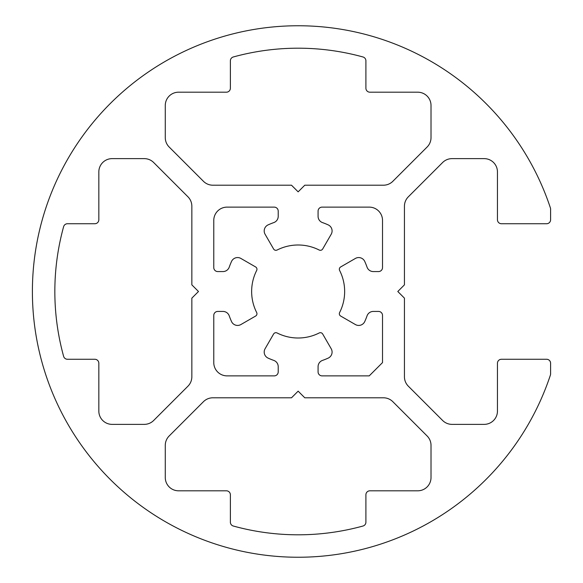 <?xml version="1.0" encoding="UTF-8"?>
<svg xmlns="http://www.w3.org/2000/svg" width="583" height="583" viewBox="0 0 583 583"><rect width="100%" height="100%" fill="white"/><g stroke="black" fill="none" stroke-linecap="round" stroke-linejoin="round"><path stroke-width="0.87" d="M550.396 375.095A3.986 3.986 0 0 0 550.6 373.834L550.6 363.253A3.986 3.986 0 0 0 546.614 359.266L501.438 359.266A3.986 3.986 0 0 0 497.452 363.253L497.452 411.088A13.285 13.285 0 0 1 484.167 424.373L452.022 424.373A13.285 13.285 0 0 1 442.628 420.481L408.333 386.186A13.285 13.285 0 0 1 404.442 376.793L404.442 298.146L397.795 291.5L404.442 284.854L404.442 206.207A13.285 13.285 0 0 1 408.333 196.814L442.628 162.519A13.285 13.285 0 0 1 452.022 158.627L484.167 158.627A13.285 13.285 0 0 1 497.452 171.912L497.452 219.747A3.986 3.986 0 0 0 501.438 223.734L546.614 223.734A3.986 3.986 0 0 0 550.6 219.747L550.6 209.166A3.986 3.986 0 0 0 550.396 207.905A265.746 265.746 0 0 0 141.523 76.81A265.746 265.746 0 0 0 141.523 506.19A265.746 265.746 0 0 0 550.396 375.095M213.772 362.59L213.772 315.418A3.986 3.986 0 0 1 217.758 311.431L222.983 311.431A6.646 6.646 0 0 1 229.243 315.862A73.079 73.079 0 0 0 231.517 321.524A6.646 6.646 0 0 0 240.896 324.549L255.631 316.044A2.66 2.66 0 0 0 256.673 312.539A46.509 46.509 0 0 1 256.673 270.461A2.66 2.66 0 0 0 255.631 266.956L240.896 258.451A6.646 6.646 0 0 0 231.517 261.476A73.079 73.079 0 0 0 229.243 267.138A6.646 6.646 0 0 1 222.983 271.569L217.758 271.569A3.986 3.986 0 0 1 213.772 267.582L213.772 220.41A13.285 13.285 0 0 1 227.057 207.125L274.229 207.125A3.986 3.986 0 0 1 278.215 211.112L278.215 216.337A6.646 6.646 0 0 1 273.784 222.597A73.079 73.079 0 0 0 268.114 224.878A6.646 6.646 0 0 0 265.09 234.257L273.595 248.985A2.66 2.66 0 0 0 277.1 250.027A46.509 46.509 0 0 1 319.185 250.027A2.66 2.66 0 0 0 322.69 248.985L331.195 234.257A6.646 6.646 0 0 0 328.171 224.878A73.079 73.079 0 0 0 322.501 222.597A6.646 6.646 0 0 1 318.078 216.337L318.078 211.112A3.986 3.986 0 0 1 322.064 207.125L369.228 207.125A13.285 13.285 0 0 1 382.521 220.41L382.521 267.582A3.986 3.986 0 0 1 378.535 271.569L373.309 271.569A6.646 6.646 0 0 1 367.042 267.138A73.079 73.079 0 0 0 364.769 261.476A6.646 6.646 0 0 0 355.39 258.451L340.654 266.956A2.66 2.66 0 0 0 339.619 270.461A46.509 46.509 0 0 1 339.619 312.539A2.66 2.66 0 0 0 340.654 316.044L355.39 324.549A6.646 6.646 0 0 0 364.769 321.524A73.079 73.079 0 0 0 367.042 315.862A6.646 6.646 0 0 1 373.309 311.431L378.535 311.431A3.986 3.986 0 0 1 382.521 315.418L382.521 362.59L369.228 375.875L322.064 375.875A3.986 3.986 0 0 1 318.078 371.888L318.078 366.663A6.646 6.646 0 0 1 322.501 360.403A73.079 73.079 0 0 0 328.171 358.122A6.646 6.646 0 0 0 331.195 348.743L322.69 334.015A2.66 2.66 0 0 0 319.185 332.973A46.509 46.509 0 0 1 277.1 332.973A2.66 2.66 0 0 0 273.595 334.015L265.09 348.743A6.646 6.646 0 0 0 268.114 358.122A73.079 73.079 0 0 0 273.784 360.403A6.646 6.646 0 0 1 278.215 366.663L278.215 371.888A3.986 3.986 0 0 1 274.229 375.875L227.057 375.875A13.285 13.285 0 0 1 213.772 362.59M112.125 424.373A13.285 13.285 0 0 1 98.833 411.088L98.833 363.253A3.986 3.986 0 0 0 94.847 359.266L67.46 359.266A3.986 3.986 0 0 1 63.62 356.337A243.818 243.818 0 0 1 63.62 226.663A3.986 3.986 0 0 1 67.46 223.734L94.847 223.734A3.986 3.986 0 0 0 98.833 219.747L98.833 171.912A13.285 13.285 0 0 1 112.125 158.627L144.263 158.627A13.285 13.285 0 0 1 153.664 162.519L187.952 196.814A13.285 13.285 0 0 1 191.843 206.207L191.843 284.854L198.49 291.5L191.843 298.146L191.843 376.793A13.285 13.285 0 0 1 187.952 386.186L153.664 420.481A13.285 13.285 0 0 1 144.263 424.373L112.125 424.373M165.273 445.376A13.285 13.285 0 0 1 169.165 435.982L203.46 401.687A13.285 13.285 0 0 1 212.853 397.795L291.5 397.795L298.146 391.157L304.785 397.795L383.432 397.795A13.285 13.285 0 0 1 392.833 401.687L427.12 435.982A13.285 13.285 0 0 1 431.019 445.376L431.019 477.521A13.285 13.285 0 0 1 417.727 490.806L369.892 490.806A3.986 3.986 0 0 0 365.905 494.792L365.905 522.186A3.986 3.986 0 0 1 362.983 526.026A243.818 243.818 0 0 1 233.302 526.026A3.986 3.986 0 0 1 230.38 522.186L230.38 494.792A3.986 3.986 0 0 0 226.393 490.806L178.558 490.806A13.285 13.285 0 0 1 165.273 477.521L165.273 445.376M203.46 181.313L169.165 147.018A13.285 13.285 0 0 1 165.273 137.624L165.273 105.479A13.285 13.285 0 0 1 178.558 92.194L226.393 92.194A3.986 3.986 0 0 0 230.38 88.208L230.38 60.814A3.986 3.986 0 0 1 233.302 56.974A243.818 243.818 0 0 1 362.983 56.974A3.986 3.986 0 0 1 365.905 60.814L365.905 88.208A3.986 3.986 0 0 0 369.892 92.194L417.727 92.194A13.285 13.285 0 0 1 431.019 105.479L431.019 137.624A13.285 13.285 0 0 1 427.12 147.018L392.833 181.313A13.285 13.285 0 0 1 383.432 185.205L304.785 185.205L298.146 191.843L291.5 185.205L212.853 185.205A13.285 13.285 0 0 1 203.46 181.313"/></g></svg>
